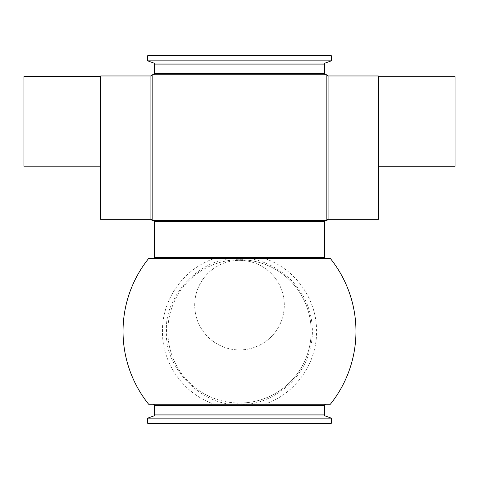 <?xml version="1.0" encoding="UTF-8"?>
<svg xmlns="http://www.w3.org/2000/svg" width="479" height="479" viewBox="0 0 479 479"><rect width="100%" height="100%" fill="white"/><g stroke="black" fill="none" stroke-linecap="round" stroke-linejoin="round"><path stroke-width="0.36" stroke-dasharray="2.4 1.8" d="M163.291 404.252L264.492 404.252C295.004 394.295 316.972 363.525 316.553 331.474C317.002 299.321 295.25 268.635 264.594 258.51L214.406 258.51C183.906 268.515 161.98 299.315 162.447 331.36C162.04 363.519 183.84 394.175 214.508 404.252L148.664 404.252M315.595 404.252L163.393 404.252M153.244 258.51L163.393 258.51M214.406 258.51L236.267 258.51L236.321 259.762L242.679 259.762L242.733 258.51L264.594 258.51M264.492 404.252L241.787 404.252L241.745 403.001A71.67 71.67 0 0 0 311.17 331.827A71.67 71.67 0 0 0 242.679 259.762A71.67 71.67 0 0 1 311.17 331.827A71.67 71.67 0 0 1 241.745 403.001L237.255 403.001A71.67 71.67 0 0 1 167.83 331.366A71.67 71.67 0 0 1 236.321 259.762M152.166 147.634L152.166 74.748L152.166 147.634M326.834 220.49A1.251 1.251 180 0 1 328.085 219.238L328.085 75.999A1.251 1.251 180 0 1 326.834 74.748L326.834 220.49L152.166 220.49L152.166 74.748L326.834 74.748L326.834 220.49L326.834 74.748M153.244 74.748L325.756 74.748L153.244 74.748M239.5 403.037A71.67 71.67 0 0 0 311.17 331.366A71.67 71.67 0 0 0 239.5 259.696A71.67 71.67 0 0 0 167.83 331.366A71.67 71.67 0 0 0 239.5 403.037M100.674 219.304L100.674 75.963M378.326 75.963L378.326 219.304M239.5 349.927A44.792 44.792 0 0 0 284.292 305.135A44.792 44.792 0 0 0 239.5 260.337A44.792 44.792 0 0 0 194.708 305.135A44.792 44.792 0 0 0 239.5 349.927A44.792 44.792 0 0 0 284.292 305.135A44.792 44.792 0 0 0 239.5 260.337A44.792 44.792 0 0 0 194.708 305.135A44.792 44.792 0 0 0 239.5 349.927M23.95 166.201L23.95 76.61M100.674 121.403L100.674 166.201L100.674 121.403M455.05 76.682L455.05 166.273M378.326 121.474L378.326 166.273L378.326 121.474M237.255 403.001L237.213 404.252C201.755 406.174 163.543 366.746 166.572 331.366C163.632 296.273 201.078 257.127 236.267 258.51L242.733 258.51C264.498 256.762 312.098 280.209 312.422 331.839C311.428 383.457 263.522 406.288 241.787 404.252L214.508 404.252M309.691 220.49L275.311 220.49M272.18 220.49L256.475 220.49M247.218 220.49L241.051 220.49M231.776 220.49L225.651 220.49M216.155 220.49L188.9 220.49M183.427 220.49L171.386 220.49M331.33 418.155L147.67 418.155M331.33 423.28L147.67 423.28M152.166 74.748A1.251 1.251 180 0 1 150.915 75.999L150.915 219.238A1.251 1.251 0 0 1 152.166 220.49M147.67 60.845L331.33 60.845M147.67 55.72L331.33 55.72M154.394 405.402L324.606 405.402M324.606 257.367L154.394 257.367M324.606 414.91L154.394 414.91M154.394 221.633L324.606 221.633M153.639 415.988L325.361 415.988M324.606 73.598L154.394 73.598M154.394 64.09L324.606 64.09M325.361 63.012L153.639 63.012"/><path stroke-width="0.72" d="M330.336 404.252L148.664 404.252A116.463 116.463 0 0 1 148.634 258.51L153.244 258.51A1.15 1.15 0 0 0 154.394 257.367L324.606 257.367A1.15 1.15 0 0 0 325.756 258.51L330.366 258.51A116.463 116.463 0 0 1 330.336 404.252L325.756 404.252A1.15 1.15 0 0 0 324.606 405.402L324.606 414.91A1.15 1.15 0 0 0 325.361 415.988L331.33 418.155L331.33 423.28L147.67 423.28L147.67 418.155L331.33 418.155M330.366 258.51L148.634 258.51M153.244 404.252A1.15 1.15 0 0 1 154.394 405.402L154.394 414.91A1.15 1.15 0 0 1 153.639 415.988L147.67 418.155M325.756 404.252L315.595 404.252M163.393 258.51L325.756 258.51M171.386 220.49L325.756 220.49A1.15 1.15 0 0 0 324.606 221.633L324.606 257.367M153.244 220.49A1.15 1.15 0 0 1 154.394 221.633L154.394 257.367M150.915 75.999A1.251 1.251 180 0 0 152.166 74.748L152.166 220.49L326.834 220.49L326.834 74.748L152.166 74.748L150.915 75.963L100.674 75.963L100.674 219.304L150.915 219.304L152.166 220.49A1.251 1.251 180 0 0 150.915 219.238L150.915 75.999M324.606 64.09L154.394 64.09A1.15 1.15 0 0 0 153.639 63.012L325.361 63.012A1.15 1.15 0 0 0 324.606 64.09L324.606 73.598A1.15 1.15 0 0 0 325.756 74.748M154.394 64.09L154.394 73.598A1.15 1.15 0 0 1 153.244 74.748M378.326 219.304L378.326 75.963L328.085 75.963L326.834 74.748A1.251 1.251 180 0 0 328.085 75.999L328.085 219.238A1.251 1.251 0 0 0 326.834 220.49L328.085 219.304L378.326 219.304M325.361 63.012L331.33 60.845L147.67 60.845L153.639 63.012M331.33 60.845L331.33 55.72L147.67 55.72L147.67 60.845M100.674 76.61L23.95 76.61L23.95 166.201L100.674 166.201M378.326 166.273L455.05 166.273L455.05 76.682L378.326 76.682M325.756 220.49L309.691 220.49M275.311 220.49L272.18 220.49M256.475 220.49L247.218 220.49M241.051 220.49L231.776 220.49M225.651 220.49L216.155 220.49M188.9 220.49L183.427 220.49M324.606 405.402L154.394 405.402M325.361 415.988L153.639 415.988M154.394 414.91L324.606 414.91M324.606 221.633L154.394 221.633M154.394 73.598L324.606 73.598"/></g></svg>
